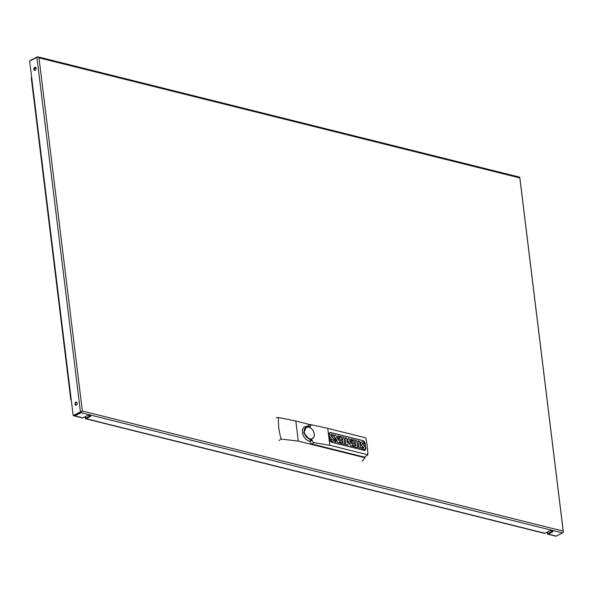 <?xml version="1.0" encoding="UTF-8"?>
<svg xmlns="http://www.w3.org/2000/svg" width="593" height="593" viewBox="0 0 593 593"><rect width="100%" height="100%" fill="white"/><g stroke="black" fill="none" stroke-linecap="round" stroke-linejoin="round"><path stroke-width="0.89" d="M35.15 70.256A1.594 1.067 104 0 1 34.579 70.33A1.594 1.067 104 0 1 33.868 68.936A1.594 1.067 104 0 1 34.787 67.32A1.594 1.067 104 0 1 35.358 67.239A1.594 1.067 104 0 1 36.069 68.64A1.594 1.067 104 0 1 35.15 70.256M35.595 67.35A1.594 1.067 -76 0 0 35.298 67.446A1.594 1.067 -76 0 0 34.401 68.87A1.594 1.067 -76 0 0 34.846 70.345M76.275 405.167A1.594 1.067 104 0 1 75.704 405.241A1.594 1.067 104 0 1 74.992 403.848A1.594 1.067 104 0 1 75.911 402.232A1.594 1.067 104 0 1 76.475 402.158A1.594 1.067 104 0 1 77.194 403.551A1.594 1.067 104 0 1 76.275 405.167M76.719 402.269A1.594 1.067 -76 0 0 76.423 402.358A1.594 1.067 -76 0 0 75.526 403.781A1.594 1.067 -76 0 0 75.971 405.264M30.495 60.627A1.416 0.949 104 0 1 31.058 60.049L37.359 56.898A1.416 0.949 104 0 1 37.863 56.832A1.416 0.949 104 0 1 38.278 57.128L38.982 57.84L82.353 411.038L81.79 411.624A1.416 0.949 104 0 1 81.041 412.698L74.748 415.849A1.416 0.949 104 0 1 74.244 415.915A1.416 0.949 104 0 1 73.821 415.611M74.244 415.915L82.264 417.924A1.416 0.949 -76 0 0 82.768 417.85L86.741 415.871A2.298 0.852 -7 0 1 89.195 415.396A2.298 0.852 -7 0 1 90.685 416.004A2.298 0.852 -7 0 1 90.054 416.694L86.081 418.68A1.416 0.949 104 0 1 85.585 418.747L544.389 533.337A1.416 0.949 -76 0 0 544.389 533.337A1.416 0.949 -76 0 0 544.893 533.27L548.859 531.284A2.298 0.852 -7 0 1 551.32 530.817A2.298 0.852 -7 0 1 552.802 531.417A2.298 0.852 -7 0 1 552.179 532.114L548.206 534.1A1.416 0.949 104 0 1 547.702 534.167L555.723 536.168A1.416 0.949 -76 0 0 556.227 536.102L562.52 532.951A1.416 0.949 -76 0 0 563.283 531.884L519.764 177.389A1.416 0.949 -76 0 0 519.335 177.085L37.863 56.832M80.44 411.92A1.416 0.526 -7 0 1 81.79 411.624L73.176 415.552L80.44 411.92L36.914 57.417L29.65 61.049L31.651 77.372A1.416 0.526 173 0 0 31.266 77.802L70.789 399.66A1.416 0.526 -7 0 1 71.175 399.23L31.651 77.372M563.291 531.884A1.416 0.526 -7 0 1 563.35 532.003A1.416 0.526 -7 0 1 563.098 532.358M38.263 57.128A1.416 0.526 173 0 0 36.914 57.417M73.176 415.552L71.175 399.23M71.264 399.978L71.227 399.971A1.416 0.526 -7 0 1 70.789 399.66M85.31 416.582L85.577 418.747A1.416 0.949 104 0 1 85.577 418.747L84.755 416.857M86.363 417.85L85.444 417.62A0.712 0.474 -76 0 0 86.007 418.028L89.973 416.041A2.298 0.852 173 0 0 90.462 415.693M547.435 532.003L547.561 533.04A0.712 0.474 -76 0 0 548.125 533.448L552.098 531.461A2.298 0.852 173 0 0 552.587 531.113M548.488 533.27L547.561 533.04L547.702 534.167L546.879 532.277M81.026 412.009A0.712 0.474 104 0 1 80.967 412.046L74.666 415.196A0.712 0.474 104 0 1 74.585 415.226M281.164 439.05C278.94 431.66 278.058 424.484 278.517 417.531L295.833 421.045L298.294 441.096L281.164 439.05L278.977 440.532M276.168 417.687L278.517 417.531M295.833 421.045L310.762 424.773M365.014 456.729A56.884 36.64 -116.6 0 1 364.991 457.752L298.294 441.096M327.751 428.354L365.77 437.849A69.655 44.868 -116.6 0 1 367.845 454.779L364.539 457.151L312.007 444.024A2.476 1.594 -116.6 0 1 309.939 441.296L309.931 441.244A7.857 5.063 -116.6 0 1 309.175 441.118A7.857 5.063 -116.6 0 1 307.9 440.629A7.791 5.018 -116.6 0 1 302.638 433.587A7.791 5.018 -116.6 0 1 304.55 426.849L306.937 426.1L310.221 426.79L310.146 426.174L311.399 424.766L327.751 428.354L329.827 445.284L313.586 442.6L311.844 440.021L310.161 439.991L303.646 432.883L306.937 426.1M308.175 426.1A2.476 1.594 -116.6 0 1 309.19 424.959L311.014 424.744M311.844 440.021L309.931 441.244M309.946 439.072A6.53 4.574 -120 0 1 304.127 432.075A6.53 4.574 -120 0 1 308.471 427.027A6.53 4.574 -120 0 1 314.283 434.032A6.53 4.574 -120 0 1 309.946 439.072M367.845 454.779L329.827 445.284M329.582 439.228L329.019 434.662A2.832 1.823 -116.6 0 1 329.79 432.638A2.832 1.823 -116.6 0 1 330.738 432.556L362.872 440.584A2.832 1.823 -116.6 0 1 365.236 443.705L365.792 448.271A2.832 1.823 -116.6 0 1 365.021 450.295A2.832 1.823 -116.6 0 1 364.072 450.376L331.939 442.348A2.832 1.823 -116.6 0 1 329.582 439.228M364.962 450.324A2.832 1.823 63.4 0 0 365.673 448.33L365.11 443.764A2.832 1.823 63.4 0 0 362.753 440.643L330.62 432.616A2.832 1.823 63.4 0 0 329.73 432.668M334.126 434.988L334.86 441.993L335.905 442.259L334.978 441.933L334.126 434.988L335.831 435.41L338.321 440.302L337.78 435.899L338.885 436.174L339.737 443.127L337.854 442.749L335.534 438.234M338.151 439.969L337.78 435.899M350.567 445.921L348.78 441.274L347.891 445.158L345.823 444.735L345.089 437.723L346.668 438.116L347.231 442.712L348.195 438.501L349.225 438.753L351.301 443.712L350.745 439.131L351.797 439.398L352.657 446.351L350.567 445.921L348.728 441.503M347.194 442.408L348.195 438.501M351.123 443.282L350.745 439.131M360.507 448.315L358.802 447.974L358.068 440.962L359.654 441.362L360.507 448.315L358.921 447.915L358.068 440.962M363.613 447.96A0.889 0.571 63.4 0 0 363.709 447.856L363.679 447.441A2.009 1.29 63.4 0 0 363.109 446.863L362.182 445.988A3.18 2.046 -116.6 0 1 360.996 444.594A2.194 1.416 -116.6 0 1 360.759 442.778A2.698 1.742 -116.6 0 1 361.396 442.015A2.698 1.742 -116.6 0 1 361.856 441.896A9.614 6.197 -116.6 0 1 364.621 442.749L364.68 444.239A7.813 5.033 63.4 0 0 362.968 443.379A2.224 1.431 63.4 0 0 362.286 443.342M364.665 449.19A2.498 1.609 -116.6 0 1 364.606 449.22A2.498 1.609 -116.6 0 1 364.132 449.331A7.331 4.722 -116.6 0 1 361.611 448.627L361.567 447.233A5.886 3.795 63.4 0 0 363.435 447.967A0.889 0.571 63.4 0 0 363.828 447.797L363.798 447.381A2.009 1.29 63.4 0 0 363.227 446.796M363.109 446.863L362.064 446.055A3.18 2.046 -116.6 0 1 360.878 444.654A2.194 1.416 -116.6 0 1 360.64 442.838A2.698 1.742 -116.6 0 1 361.27 442.074A2.698 1.742 -116.6 0 1 361.337 442.044M357.646 447.596L353.51 446.655L353.354 445.41L355.904 445.958L355.711 444.372L353.591 443.846L353.443 442.652L355.563 443.186L355.363 441.548L352.931 440.94L352.776 439.643L356.786 440.643L357.646 447.596L353.628 446.596L353.472 445.35M355.77 445.921L355.585 444.431L353.465 443.905L353.443 442.652M355.429 443.149L355.244 441.607L352.813 440.999L352.776 439.643M344.726 444.372L340.59 443.431L340.56 442.126L342.991 442.734L342.798 441.148L340.671 440.621L340.53 439.428L342.65 439.962L342.45 438.323L340.019 437.716L339.863 436.418L343.873 437.419L344.726 444.372L340.716 443.371L340.56 442.126M342.858 442.697L342.672 441.207L340.552 440.681L340.53 439.428M342.517 439.924L342.324 438.383L339.9 437.775L339.863 436.418M332.154 440.102A0.889 0.571 63.4 0 0 332.243 439.999L332.213 439.583A2.009 1.29 63.4 0 0 331.643 439.005L330.724 438.131A3.18 2.046 -116.6 0 1 329.538 436.73A2.194 1.416 -116.6 0 1 329.3 434.914A2.698 1.742 -116.6 0 1 329.93 434.158A2.698 1.742 -116.6 0 1 330.39 434.039A9.614 6.197 -116.6 0 1 333.162 434.891L333.214 436.381A7.813 5.033 63.4 0 0 331.509 435.521A2.224 1.431 63.4 0 0 330.827 435.484M333.199 441.333A2.498 1.609 -116.6 0 1 333.14 441.362A2.498 1.609 -116.6 0 1 332.673 441.474A7.331 4.722 -116.6 0 1 330.153 440.769L330.108 439.376A5.886 3.795 63.4 0 0 331.976 440.11A0.889 0.571 63.4 0 0 332.369 439.939L332.339 439.524A2.009 1.29 63.4 0 0 331.769 438.939M331.643 439.005L330.597 438.197A3.18 2.046 -116.6 0 1 329.411 436.796A2.194 1.416 -116.6 0 1 329.219 436.278M329.108 435.403A2.194 1.416 -116.6 0 1 329.182 434.98A2.698 1.742 -116.6 0 1 329.812 434.217A2.698 1.742 -116.6 0 1 329.871 434.187M337.854 442.749L335.49 437.842L336.023 442.2M339.737 443.127L337.973 442.682M345.823 444.735L345.089 437.723M347.891 445.158L345.941 444.676M352.657 446.351L350.693 445.862M362.968 443.379L363.086 443.319A2.224 1.431 63.4 0 0 362.375 443.29L362.19 443.705A0.637 0.415 63.4 0 0 362.501 444.276A34.831 22.438 63.4 0 0 363.887 445.35A3.061 1.972 -116.6 0 1 365.073 446.722A2.061 1.327 -116.6 0 1 365.303 448.471A2.498 1.609 -116.6 0 1 364.725 449.16A2.498 1.609 -116.6 0 1 364.258 449.272A7.331 4.722 -116.6 0 1 361.73 448.567L361.567 447.233M364.799 444.179A7.813 5.033 63.4 0 0 363.086 443.319M331.509 435.521L331.628 435.462A2.224 1.431 63.4 0 0 330.916 435.432L330.731 435.848A0.637 0.415 63.4 0 0 331.035 436.418A34.831 22.438 63.4 0 0 332.421 437.486A3.061 1.972 -116.6 0 1 333.614 438.864A2.061 1.327 -116.6 0 1 333.844 440.614A2.498 1.609 -116.6 0 1 333.266 441.303A2.498 1.609 -116.6 0 1 332.792 441.414A7.331 4.722 -116.6 0 1 330.271 440.71L330.108 439.376M333.34 436.322A7.813 5.033 63.4 0 0 331.628 435.462M362.175 461.317L364.991 457.752M562.831 531.039L82.353 411.038M519.468 177.848L38.982 57.84M34.765 67.928L36.062 68.254M89.973 416.041L90.054 416.694M86.081 418.68L544.893 533.27M548.206 534.1L556.227 536.102M81.041 412.698L562.52 532.951M74.748 415.849L82.768 417.85M552.098 531.461L552.179 532.114M309.991 438.887A6.367 4.455 60 0 0 314.216 433.965A6.367 4.455 60 0 0 308.545 427.145A6.367 4.455 60 0 0 304.32 432.067A6.367 4.455 60 0 0 309.991 438.887M312.007 444.024L313.586 442.6M309.939 441.296L311.918 440.636M309.405 426.419L310.146 426.174M36.077 68.454L34.661 68.099M519.824 177.507L563.35 532.003"/></g></svg>

